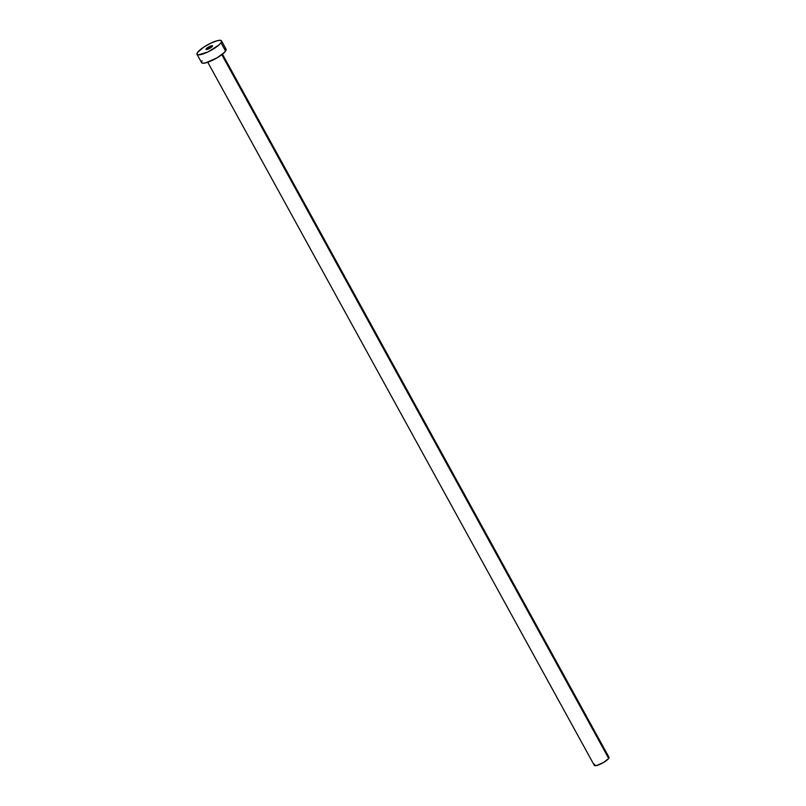 <?xml version="1.0" encoding="UTF-8"?>
<svg xmlns="http://www.w3.org/2000/svg" width="806" height="806" viewBox="0 0 806 806"><rect width="100%" height="100%" fill="white"/><g stroke="black" fill="none" stroke-linecap="round" stroke-linejoin="round"><path stroke-width="1.21" d="M206.165 48.884L206.356 49.529L208.26 49.045L212.381 46.305A3.698 0.866 151.2 0 1 208.966 48.723A3.698 0.866 151.2 0 1 206.034 49.378A3.698 0.866 151.2 0 1 206.165 48.884A3.698 0.866 151.2 0 1 209.58 46.466A3.698 0.866 151.2 0 1 212.512 45.811A3.698 0.866 151.2 0 1 212.381 46.305L212.19 45.66L210.285 46.144L206.165 48.884M207.767 62.243L594.304 765.357A8.372 1.955 -28.8 0 0 600.954 763.887A8.372 1.955 -28.8 0 0 608.681 758.416L221.801 54.677L608.681 758.416A8.372 1.955 -28.8 0 0 608.983 757.287L222.446 54.173M197.037 54.314L201.611 62.646A13.964 3.254 -28.8 0 0 212.693 60.188A13.964 3.254 -28.8 0 0 225.569 51.07L220.995 42.748L225.569 51.07A13.964 3.254 -28.8 0 0 226.083 49.196L221.509 40.864A13.964 3.254 151.2 0 1 220.995 42.748A13.964 3.254 151.2 0 1 208.109 51.856A13.964 3.254 151.2 0 1 197.037 54.314A13.964 3.254 151.2 0 1 197.551 52.44A13.964 3.254 151.2 0 1 210.426 43.333A13.964 3.254 151.2 0 1 221.509 40.864M224.844 48.622L226.143 49.347L224.602 52.229L217.177 57.77L205.822 62.828L202.85 63.211L201.55 62.495M201.601 61.74L202.125 60.772M197.551 52.44L203.686 47.161L210.739 43.181L217.298 40.693L220.27 40.3L221.569 41.025L220.995 42.748L218.638 45.207L207.807 52.007L198.276 54.889L196.976 54.163L197.551 52.44M608.248 756.945L609.024 757.378L608.681 758.416L603.644 762.436L596.833 765.468L594.274 765.267M594.304 764.813L594.616 764.229"/></g></svg>
